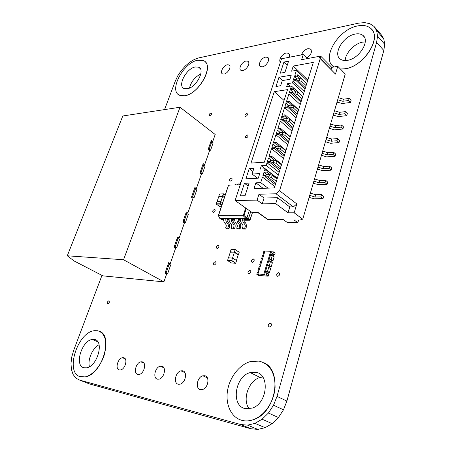 <?xml version="1.0" encoding="UTF-8"?>
<svg xmlns="http://www.w3.org/2000/svg" width="452" height="452" viewBox="0 0 452 452"><rect width="100%" height="100%" fill="white"/><g stroke="black" fill="none" stroke-linecap="round" stroke-linejoin="round"><path stroke-width="0.68" d="M355.17 34.075C342.961 36.081 332.276 54.692 340.729 59.359C342.503 60.466 344.746 60.794 347.458 60.336C359.334 58.822 370.589 40.369 362.764 35.307C360.832 33.866 358.3 33.459 355.17 34.075M365.267 41.906L362.493 42.16C354.311 43.561 345.334 53.161 345.221 60.545M371.567 29.261C381.799 38.968 363.227 66.698 345.051 68.817L340.475 69.083M340.412 69.015L344.989 68.755C364.159 66.534 382.804 36.572 370.369 28.097C367.143 25.572 362.866 24.86 357.555 25.95C337.847 29.408 320.688 59.059 333.988 66.964M255.855 372.307L250.205 372.601C235.085 376.081 230.571 405.676 245.182 408.636L252.414 408.088C267.584 403.116 269.974 373.996 255.855 372.307M262.742 377.008L260.149 377.471C248.747 380.172 241.814 399.754 249.244 408.885M263.815 362.707C282.506 370.278 276.471 411.416 254.47 419.286C250.08 421.066 245.871 421.417 241.837 420.354L239.639 419.597M241.752 420.32C245.786 421.383 249.996 421.027 254.386 419.253C265.217 414.834 274.2 401.048 275.087 387.517C275.183 372.827 269.867 364.024 259.143 361.103L250.724 361.481C239.69 364.397 229.763 376.911 227.531 390.63C225.232 404.331 231.175 417.467 241.752 420.32M94.451 339.497L92.389 339.463C81.778 340.316 73.998 365.877 83.993 367.775L86.637 367.809C97.542 366.329 104.446 340.565 94.451 339.497M99.056 344.718C92.603 347.961 87.417 359.747 89.451 366.708M99.632 331.356C113.661 335.847 101.999 374.442 85.338 376.911L79.812 376.55M80.642 376.827L85.253 376.878C93.005 375.296 101.796 364.657 104.745 353.215C107.293 340.599 104.943 333.107 97.694 330.74L94.615 330.683C77.461 331.779 64.37 373.29 80.642 376.827M195.281 66.981C186.134 68.376 176.918 86.496 184.371 88.603L187.224 88.761C196.253 87.705 205.779 69.438 198.547 67.178L195.281 66.981M200.835 73.902C194.959 76.93 191.168 81.654 189.461 88.067M204.852 61.534C213.841 67.619 198.179 94.372 184.71 95.773L180.275 95.525L178.41 94.508M184.648 95.722C199.298 94.174 214.994 64.331 203.31 60.557L197.784 60.223C182.817 62.658 167.958 92.123 180.212 95.474L184.648 95.722M249.962 270.347L249.837 270.341C247.752 271.482 247.425 272.663 248.866 273.878L249.001 273.884C251.08 272.725 251.402 271.545 249.962 270.347M215.299 261.651L215.225 261.646C213.271 262.719 212.932 263.832 214.203 264.991L214.293 264.996C216.242 263.911 216.576 262.798 215.299 261.651M253.278 258.917L253.205 258.911C251.092 260.03 250.753 261.194 252.193 262.409L252.284 262.414C254.391 261.284 254.725 260.115 253.278 258.917M218.13 245.255L218.113 245.255C216.135 246.289 215.779 247.38 217.05 248.532L217.079 248.538C219.05 247.487 219.401 246.397 218.13 245.255L218.841 245.718M214.451 209.445C212.598 210.406 212.22 211.44 213.316 212.547L213.406 212.553C215.265 211.592 215.644 210.559 214.553 209.445L214.451 209.445M246.662 113.554C245.035 114.39 244.588 115.322 245.329 116.35L245.713 116.384C247.346 115.554 247.792 114.622 247.058 113.588L246.662 113.554M231.322 178.06C229.514 178.986 229.113 179.992 230.108 181.088L230.311 181.105C232.113 180.184 232.52 179.178 231.537 178.077L231.322 178.06M278.731 272.658L278.579 272.652C276.381 273.844 276.07 275.07 277.641 276.325L277.81 276.33C280.003 275.115 280.308 273.895 278.731 272.658M108.83 300.891L108.683 300.885C107.141 301.874 106.813 302.891 107.7 303.942L107.853 303.942C109.395 302.947 109.723 301.93 108.83 300.891M247.233 134.978C245.521 135.843 245.086 136.809 245.922 137.877L246.261 137.9C247.967 137.041 248.408 136.08 247.577 135.007L247.233 134.978M270.398 323.078L269.985 323.09C267.94 324.412 267.697 325.7 269.262 326.949L269.697 326.937C271.737 325.598 271.968 324.31 270.398 323.078M210.824 113.011C209.31 113.825 208.886 114.712 209.553 115.672L209.875 115.695C211.389 114.887 211.813 114 211.152 113.034L210.824 113.011M204.767 375.731L202.852 375.798C197.162 376.968 195.021 388.647 200.389 389.601L202.502 389.517C208.225 388.144 210.084 376.499 204.767 375.731M123.639 357.701L122.486 357.696C117.729 358.3 114.876 369.148 119.311 369.911L120.588 369.911C125.39 369.182 128.069 358.312 123.639 357.701M142.171 361.82L140.871 361.826C135.894 362.538 133.17 373.601 137.826 374.409L139.256 374.397C144.284 373.544 146.804 362.464 142.171 361.82M161.799 366.182L160.33 366.199C155.121 367.041 152.561 378.318 157.437 379.171L159.059 379.143C164.313 378.143 166.652 366.866 161.799 366.182M182.625 370.809L180.958 370.849C175.506 371.843 173.139 383.319 178.252 384.228L180.099 384.172C185.586 383.008 187.704 371.538 182.625 370.809M306.812 58.059C311.281 54.675 312.473 51.641 310.4 48.952L308.004 48.658C304.88 49.596 302.721 51.669 301.529 54.873M227.356 64.783C223.373 65.365 219.469 72.851 222.604 73.913L224.085 74.026C228.04 73.501 232.006 65.998 228.915 64.896L227.356 64.783M246.007 61.048C241.876 61.664 237.905 69.196 241.102 70.371L242.747 70.506C246.848 69.958 250.888 62.416 247.736 61.201L246.007 61.048M265.618 57.133C261.329 57.771 257.284 65.342 260.544 66.642L262.363 66.811C266.623 66.235 270.737 58.658 267.539 57.314L265.618 57.133M289.184 57.268C289.817 55.336 289.557 53.991 288.393 53.24L286.252 53.003C282.28 53.618 278.172 60.082 280.398 62.24M333.966 66.969L332.486 65.721M164.545 109.599L175.365 80.925L177.822 75.721L181.173 70.67L185.201 66.094L189.665 62.28L194.27 59.483L198.722 57.901L358.453 23.171L364.578 22.6L369.894 23.702L374.024 26.442L376.646 30.663L377.544 36.087L376.612 42.352L277.008 396.381L273.528 405.218L268.42 413.038L262.07 419.236L254.962 423.371L247.634 425.151L240.622 424.507L79.535 380.07L75.795 378.036L73.026 374.375L71.393 369.357L70.992 363.357L71.811 356.775L73.795 350.04L101.971 275.381M240.622 424.507L250.82 428.728L89.338 383.884L79.535 380.07M250.82 428.728L257.821 429.4L247.634 425.151M257.821 429.4L265.115 427.671L254.962 423.371M265.115 427.671L272.172 423.614L262.07 419.236M272.172 423.614L278.455 417.507L268.42 413.038M278.455 417.507L283.489 409.8L273.528 405.218M283.489 409.8L286.89 401.071L277.008 396.381M286.89 401.071L383.821 50.488L376.612 42.352M383.821 50.488L384.708 44.262L377.544 36.087M384.708 44.262L383.782 38.849L376.646 30.663M383.782 38.849L381.143 34.623L374.024 26.442M95.005 339.644L94.287 340.299M216.949 201.688L220.689 201.626L220.045 204.095L216.186 203.999L218.847 196.467L222.621 196.377L224.339 197.58L222.616 196.388L218.881 196.479M217.163 201.586L220.904 201.519L222.616 196.388M220.689 201.626L222.627 202.716M225.152 195.145L223.446 193.88L222.537 196.1L218.847 196.467M222.621 196.377L224.429 197.315M220.875 201.569L222.593 202.829M220.084 203.942L221 201.722M216.225 203.841L219.966 203.79M216.305 204.146L219.994 206.683L221.31 206.666M218.796 196.196L219.548 193.987L223.446 193.88M223.565 194.032L222.842 196.202M223.26 193.931L219.519 194.038M220.277 203.886L221.87 204.988M221.774 205.287L220.045 204.095M225.186 195.038L223.474 193.829M236.436 260.431L238.215 254.832L234.356 252.369L232.56 257.99L228.277 257.872L232.339 258.109L231.701 260.668L232.56 257.99L236.565 260.584L232.667 258.211M238.215 254.832L238.464 254.617L234.605 252.154L230.3 252.165L228.497 257.759M234.407 252.21L230.221 251.843L230.3 252.165M234.605 252.154L235.232 249.634L234.277 252.046M238.464 254.617L239.21 252.272L235.362 249.798M238.413 254.77L239.21 252.272M231.899 260.612L235.741 263.194L236.565 260.584M230.221 251.843L231.198 249.374L235.255 249.566L239.232 252.205M235.029 249.69L230.972 249.504M235.786 263.041L236.543 260.651M231.701 260.668L235.537 263.256L231.48 262.991L227.593 260.578L228.277 257.872M227.514 260.256L231.571 260.505M227.593 260.578L231.65 260.827M180.015 107.237L122.786 115.983L67.291 255.792L123.554 259.753L180.015 107.237L215.186 134.481L212.785 141.374L211.35 140.278L208.112 149.555L209.564 150.64L204.671 164.703L203.202 163.635L199.891 173.127L201.372 174.178L196.366 188.563L194.868 187.529L191.478 197.247L192.993 198.264L187.868 212.988L186.337 211.988L182.868 221.932L184.416 222.915L179.173 237.984L177.602 237.023L174.048 247.204L175.636 248.154L170.268 263.584L168.658 262.657L165.02 273.087L166.641 273.997L163.906 281.867L123.554 259.753M163.906 281.867L102.903 275.861L74.151 260.99L67.291 255.792M210.903 141.566L212.785 141.374M202.784 164.833L204.671 164.703M194.484 188.631L196.366 188.563M185.987 212.988L187.868 212.988M177.286 237.921L179.173 237.984M168.381 263.448L170.268 263.584M165.138 273.149L167.771 273.375L165.251 272.437M167.771 273.375L170.664 265.053L169.15 264.183L168.15 264.115M174.495 247.47L176.738 247.577L175.246 246.685L174.246 246.639M176.738 247.577L179.563 239.447L178.077 238.543L177.082 238.509M183.54 222.361L185.489 222.384L184.032 221.452L183.037 221.446M185.489 222.384L188.252 214.446L186.8 213.502L185.806 213.508M192.32 197.812L194.044 197.773L192.62 196.812L191.62 196.835M194.044 197.773L196.739 190.015L195.32 189.043L194.326 189.077M200.852 173.811L202.4 173.726L201.004 172.732L200.01 172.788M202.4 173.726L205.033 166.15L203.649 165.144L202.654 165.212M209.169 150.346L210.57 150.222L209.203 149.2L208.208 149.29M210.57 150.222L213.141 142.815L211.785 141.781L210.79 141.883M166.246 272.522L169.15 264.183M175.246 246.685L178.077 238.543M184.032 221.452L186.8 213.502M192.62 196.812L195.32 189.043M201.004 172.732L203.649 165.144M209.203 149.2L211.785 141.781M235.108 200.518L257.098 200.117L258.962 194.23L276.048 193.789L279.551 190.721L320.202 58.653L318.474 56.5L301.637 59.664L303.264 54.539L281.539 58.754L235.108 200.518L251.826 212.35L257.911 212.333L267.657 219.293L283.025 219.384L287.432 222.593L297.84 222.7L294.179 219.994L301.789 220.045L300.687 219.22L302.738 219.237L294.167 212.807L296.811 203.937L293.365 206.909L289.794 206.943L277.562 197.722L275.731 203.677L288.026 212.819L294.167 212.807M257.098 200.117L262.222 203.858L275.731 203.677M289.918 79.309L291.246 75.156L278.974 77.258L275.963 86.501L280.619 85.75L282.291 80.58L289.918 79.309M302.026 98.762L297.512 94.587L294.975 93.818L295.642 91.7L289.252 92.88L290.263 89.705L293.178 89.259L293.585 87.982L290.664 88.439L291.438 86.01L293.563 87.987M303.699 93.378L292.438 82.857L287.625 83.637L286.619 86.773L291.438 86.01M292.438 82.857L293.037 80.97L304.281 91.513M307.546 80.998L296.422 70.342L294.834 75.326L297.749 74.834L297.348 76.089L294.438 76.58L293.438 79.716L296.354 79.23L295.958 80.49L293.037 80.97M296.422 70.342L291.613 71.19L293.258 66.048L313.326 62.393L274.319 187.93L253.996 188.608L255.849 182.834L260.702 182.636L262.471 177.094L274.76 186.512M301.36 100.903L292.173 92.445L291.766 93.722L288.845 94.152L286.438 101.723L289.365 101.316L288.952 102.604L286.031 103.005L285.009 106.226L287.93 105.83L287.523 107.124L284.596 107.514L282.161 115.181L285.088 114.819L284.67 116.13L281.743 116.486L280.709 119.746L283.636 119.401L283.218 120.712L280.291 121.057L277.816 128.826L280.748 128.515L280.33 129.837L277.398 130.148L276.347 133.453L279.279 133.154L278.856 134.487L275.923 134.781L273.42 142.657L276.353 142.391L275.929 143.736L272.997 143.996L271.929 147.346L274.867 147.098L274.437 148.448L271.499 148.691L268.963 156.68L271.901 156.465L271.466 157.827L268.528 158.036L267.448 161.432L270.386 161.234L269.957 162.601L267.013 162.793L266.183 165.409L261.329 165.714L260.245 169.116L265.098 168.833L264.443 170.89L267.381 170.732L266.946 172.11L264.002 172.268L262.906 175.715L265.849 175.568L265.409 176.952L262.471 177.094M288.574 61.173L283.929 62.054L280.302 73.179L284.952 72.36L288.574 61.173M264.352 162.195L251.018 163.082L274.279 91.671L287.534 89.626L264.352 162.195M244.43 183.297L249.12 183.111L245.035 195.739L240.34 195.852L244.43 183.297L248.165 186.06M258.284 178.195L245.905 178.772L249.199 168.658L253.888 168.381L252.063 174.02L259.747 173.619L258.284 178.195M307.354 58.59L303.264 54.539M302.738 219.237L345.255 73.981L337.774 66.314L331.751 67.354L321.027 56.477L318.858 56.884M297.84 222.7L298.625 220.028M257.521 212.338L267.296 219.305L268.951 219.83L283.777 219.932M288.026 212.819L289.794 206.943M277.562 197.722L264.064 198.004L262.222 203.858M264.064 198.004L258.962 194.23M307.84 80.044L293.258 66.048M274.279 91.671L284.071 100.463M249.199 168.658L252.888 171.472M296.811 203.937L279.551 190.721M320.202 58.653L335.469 74.06L337.774 66.314M321.027 56.477L320.417 58.461M331.751 67.354L331.163 69.314M335.469 74.06L318.474 56.5M252.063 174.02L257.6 178.229M255.849 182.834L263.12 188.303M283.929 62.054L287.263 65.229M293.365 206.909L276.048 193.789M282.523 80.541L278.974 77.258M301.789 220.045L302.026 219.231M337.717 99.739L342.819 101.288L348.554 100.536L350.498 102.457L351.097 100.361L349.159 98.434L343.424 99.203L338.328 97.66M350.498 102.457L342.079 103.536L337.943 102.282L336.932 102.418M333.875 112.864L339.006 114.429L344.757 113.763L346.724 115.655L347.334 113.531L345.368 111.633L339.621 112.316L334.491 110.757M346.724 115.655L338.288 116.616L334.13 115.345L333.113 115.463M329.983 126.164L335.147 127.741L340.91 127.159L342.904 129.023L343.514 126.876L341.526 125.006L335.768 125.599L330.61 124.023M342.904 129.023L334.446 129.86L330.259 128.577L329.242 128.679M326.039 139.64L331.231 141.233L337.011 140.741L339.028 142.572L339.65 140.397L337.638 138.555L331.864 139.063L326.672 137.47M339.028 142.572L330.553 143.284L326.344 141.984L325.327 142.075M322.039 153.29L327.271 154.906L333.056 154.499L335.101 156.307L335.734 154.098L333.695 152.284L327.909 152.708L322.683 151.092M335.101 156.307L326.61 156.884L322.372 155.573L321.355 155.641M317.988 167.133L323.253 168.765L329.05 168.449L331.118 170.223L331.762 167.986L329.694 166.206L323.898 166.534L318.643 164.901M331.118 170.223L322.615 170.664L318.349 169.342L317.327 169.393M313.886 181.156L319.18 182.811L324.988 182.591L327.084 184.331L327.734 182.06L325.643 180.314L319.835 180.551L314.547 178.902M327.084 184.331L318.564 184.636L313.247 183.331M309.722 195.377L315.05 197.044L320.875 196.925L322.999 198.631L323.655 196.332L321.536 194.62L315.716 194.755L310.394 193.089M322.999 198.631L314.456 198.79L309.111 197.456M260.702 182.636L267.974 188.139M315.716 194.755L315.05 197.044M319.835 180.551L319.18 182.811M323.898 166.534L323.253 168.765M327.909 152.708L327.271 154.906M331.864 139.063L331.231 141.233M335.768 125.599L335.147 127.741M339.621 112.316L339.006 114.429M343.424 99.203L342.819 101.288M349.159 98.434L348.554 100.536M345.368 111.633L344.757 113.763M341.526 125.006L340.91 127.159M337.638 138.555L337.011 140.741M333.695 152.284L333.056 154.499M329.694 166.206L329.05 168.449M325.643 180.314L324.988 182.591M321.536 194.62L320.875 196.925M275.353 184.608L265.409 176.952M297.749 74.834L306.784 83.445M275.776 183.235L265.849 175.568M297.348 76.089L299.998 78.603M294.438 76.58L296.998 79.004M276.358 181.365L271.482 177.585L268.85 176.76L269.573 174.461L266.138 174.636L265.844 175.568M264.002 172.268L267.002 174.591M306.106 85.626L301.653 81.394L299.128 80.631L299.789 78.541L296.388 79.106L305.428 87.807M268.85 176.76L267.482 176.828M277.07 179.077L272.206 175.286L269.573 174.461M270.234 174.67L266.946 172.11M299.128 80.631L298.026 80.812M306.755 83.541L302.309 79.303L299.789 78.541M272.206 175.286L271.482 177.585M277.268 178.444L267.381 170.732M295.958 80.49L305.043 89.055M302.309 79.303L301.653 81.394M265.098 168.833L277.296 178.354M287.625 83.637L290.37 86.179M261.329 165.714L277.342 178.212M266.183 165.409L278.347 174.975M267.013 162.793L279.15 172.393M279.765 170.398L269.957 162.601M293.585 87.982L302.733 96.479M280.189 169.042L270.386 161.234L270.635 160.426L274.065 160.194L273.353 162.46L272.036 162.55M293.178 89.259L295.896 91.773M290.263 89.705L292.873 92.112M268.528 158.036L271.454 160.37M280.782 167.127L275.969 163.279L273.353 162.46M281.483 164.867L276.68 161.008L274.065 160.194M274.641 160.37L271.466 157.827M294.975 93.818L293.845 93.982M302.682 96.649L298.179 92.468L295.642 91.7M276.68 161.008L275.969 163.279M281.658 164.319L271.901 156.465M291.766 93.722L300.97 102.169M298.179 92.468L297.512 94.587M288.845 94.152L300.23 104.553M271.499 148.691L283.477 158.46M284.122 156.381L274.437 148.448M289.365 101.316L298.631 109.689M284.54 155.047L274.867 147.098M288.952 102.604L291.749 105.124M286.031 103.005L288.698 105.401M285.144 153.081L280.398 149.166L277.794 148.358L278.5 146.12L275.076 146.414L274.856 147.098M272.997 143.996L275.844 146.346M297.891 112.068L293.32 107.96L290.766 107.18L291.444 105.028L288.031 105.491L287.924 105.83L297.241 114.17M277.794 148.358L276.522 148.465M285.839 150.855L281.099 146.923L278.5 146.12M278.997 146.273L275.929 143.736M290.766 107.18L289.608 107.333M298.557 109.926L293.998 105.808L291.444 105.028M281.099 146.923L280.398 149.166M285.986 150.386L276.353 142.391M287.523 107.124L296.84 115.452M293.998 105.808L293.32 107.96M284.596 107.514L296.122 117.763M275.923 134.781L287.749 144.713M288.416 142.555L278.856 134.487M285.088 114.819L294.472 123.074M288.828 141.239L279.279 133.154M284.67 116.13L287.551 118.65M281.743 116.486L284.472 118.865M289.449 139.227L284.766 135.244L282.178 134.447L282.873 132.238L279.455 132.589L279.274 133.159M277.398 130.148L280.183 132.509M293.698 125.56L289.071 121.509L286.5 120.718L287.189 118.543L283.771 118.944L283.63 119.401L293.06 127.611M282.178 134.447L280.946 134.566M290.133 137.029L285.455 133.035L282.873 132.238M283.297 132.368L280.33 129.837M286.5 120.718L285.308 120.859M294.376 123.385L289.755 119.328L287.189 118.543M285.455 133.035L284.766 135.244M290.257 136.64L280.748 128.515M283.218 120.712L292.659 128.91M289.755 119.328L289.071 121.509M280.291 121.057L291.964 131.148M264.957 251.035L257.934 273.991L263.702 274.432L270.714 251.301L264.957 251.035M257.934 273.991L258.702 274.477L256.798 274.33L258.561 275.438L268.166 276.189L266.409 275.07L264.471 274.923L263.702 274.432M270.714 251.301L271.466 251.809L264.471 274.923M266.409 275.07L266.934 273.341L266.013 273.087L266.516 271.42L267.544 271.313L268.725 267.392L267.81 267.149L268.313 265.488L269.335 265.375L270.516 261.476L269.595 261.239L270.093 259.589L271.121 259.471L272.29 255.589L271.375 255.363L271.867 253.725L272.889 253.595L274.765 254.855L274.889 254.448L275.127 253.058L273.403 251.9L271.471 251.809M264.815 251.493L263.81 251.448L263.296 253.126L264.194 253.346L263.697 254.968L262.691 255.092L261.516 258.923L262.414 259.154L261.917 260.787L260.911 260.906L259.86 264.347M259.855 264.347L259.73 264.753L260.629 264.991L260.126 266.635L259.12 266.748L257.934 270.618L258.832 270.867L258.324 272.516L257.324 272.618L256.798 274.33M272.889 253.595L273.403 251.9M268.166 276.189L268.838 274.556L266.934 273.341M257.934 270.618L258.747 271.138M259.73 264.753L260.538 265.279M261.516 258.923L262.324 259.448M263.296 253.126L264.098 253.651M271.867 253.725L273.742 254.979L274.765 254.855M273.347 256.295L273.742 254.979M271.121 259.471L273.002 260.714L274.172 256.843L272.29 255.589M270.093 259.589L271.98 260.838L273.002 260.714M271.579 262.171L271.98 260.838M269.335 265.375L271.234 266.612L272.403 262.714L270.516 261.476M268.313 265.488L270.206 266.725L271.234 266.612M269.799 268.081L270.206 266.725M267.544 271.313L269.448 272.533L269.573 272.121L270.624 268.618L268.725 267.392M266.516 271.42L268.426 272.641L269.448 272.533M268.008 274.025L268.426 272.641M240.035 228.978L238.859 228.187L236.605 228.141L237.78 228.932L240.035 228.978C240.989 226.559 240.905 224.474 239.786 222.723C238.277 221.938 237.831 220.553 238.453 218.565M238.859 228.187C241.464 223.582 236.097 223.938 237.068 218.559M234.814 218.548C233.842 223.909 239.21 223.554 236.605 228.141M245.73 229.085L244.555 228.288L242.266 228.243L243.442 229.045L245.73 229.085C246.685 226.65 246.6 224.554 245.481 222.785C243.973 221.994 243.526 220.604 244.142 218.598M244.555 228.288C247.159 223.65 241.792 224.006 242.764 218.593M240.475 218.576C239.503 223.977 244.871 223.621 242.266 228.243M234.424 228.87L233.243 228.085L231.023 228.04L232.204 228.831L234.424 228.87C237.227 223.215 231.192 222.118 232.837 218.536M233.243 228.085C235.854 223.514 230.486 223.864 231.458 218.531M229.237 218.514C228.266 223.836 233.633 223.486 231.023 228.04M228.893 228.763L227.718 227.983L225.525 227.944L226.706 228.723L228.893 228.763C231.695 223.152 225.661 222.062 227.311 218.508M227.718 227.983C230.328 223.446 224.955 223.796 225.927 218.497M223.74 218.485C222.768 223.768 228.136 223.424 225.525 227.944M252.504 212.35L250.103 219.909M248.351 219.118L247.752 219.638L248.346 219.09L250.159 219.734L249.798 220.209L243.809 220.209M223.587 219.469L221.469 219.457L219.949 218.463L246.25 218.61L246.871 218.067L246.25 218.61L247.758 219.632L243.882 219.61M240.323 219.587L238.187 219.57M234.661 219.548L232.577 219.531M229.085 219.508L227.045 219.497M221.248 219.322L223.565 219.841M249.272 210.542L246.871 218.067L248.346 219.09L250.736 211.581M247.99 219.587L249.798 220.209L247.984 219.599M219.706 218.22L218.502 215.847L218.604 215.265L218.706 215.954L243.453 216.005L243.351 215.293L244.046 215.48L243.453 216.005L246.25 218.593M228.718 185.049L240.255 184.8M241.136 182.111L240.543 182.133L239.701 184.28M237.662 184.348L237.492 184.354C236.628 183.761 235.791 183.975 234.983 185.004M237.17 184.919C237.978 183.891 238.814 183.67 239.679 184.269L240.323 184.602M240.294 220.186L238.114 220.169M234.633 220.141L232.503 220.124M229.057 220.101L226.972 220.084M246.306 208.445L244.046 215.48L246.848 218.073M229.672 185.213L229.028 184.947M245.69 208.01L243.351 215.293L218.604 215.265L228.463 185.461M260.149 377.471L250.205 372.601M97.858 341.87L92.389 339.463M250.803 270.951L249.837 270.341M216.016 262.132L215.225 261.646M254.126 259.51L253.205 258.911M279.692 273.375L278.579 272.652M109.248 301.162L108.683 300.885M271.364 323.875L269.985 323.09M207.344 377.844L202.852 375.798M125.283 358.911L122.486 357.696M143.996 363.199L140.871 361.826M163.839 367.758L160.33 366.199M184.919 372.629L180.958 370.849M215.135 209.841L214.553 209.445M247.385 113.859L247.058 113.588M232.04 178.444L231.537 178.077M247.967 135.323L247.577 135.007M211.446 113.266L211.152 113.034M311.14 49.697L310.4 48.952M229.667 65.557L228.915 64.896M248.498 61.89L247.736 61.201M268.302 58.031L267.539 57.314M289.156 53.974L288.393 53.24M200.253 68.619L198.547 67.178M364.239 36.945L362.764 35.307M252.578 212.35L249.798 220.209M219.971 218.463L221.446 219.457M219.768 218.344L218.418 215.35M228.429 185.309L228.893 184.964L229.514 185.218M228.413 185.36L218.435 215.31"/></g></svg>
